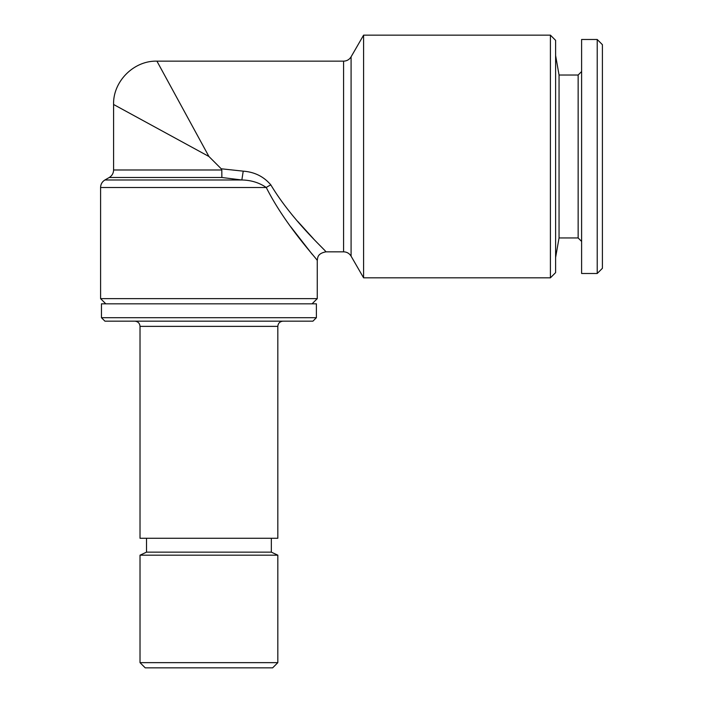 <?xml version="1.0" encoding="UTF-8"?>
<svg xmlns="http://www.w3.org/2000/svg" width="703" height="703" viewBox="0 0 703 703"><rect width="100%" height="100%" fill="white"/><g stroke="black" fill="none" stroke-linecap="round" stroke-linejoin="round"><path stroke-width="1.05" d="M312.062 303.828L317.264 298.634L100.591 298.634L100.591 187.499L266.261 187.499C285.585 225.865 317.44 259.407 317.264 260.497C317.352 259.31 285.576 225.83 266.261 187.499A8.664 2.329 153.4 0 1 270.848 184.915C263.818 176.594 254.609 172.007 243.22 171.154L241.85 179.986L221.858 177.49L221.805 169.985L221.217 168.782L243.22 171.154M290.831 226.858L312.237 254.345M363.592 35.15L363.592 277.826L550.414 277.826L550.414 35.15L363.592 35.15L351.087 56.82L351.087 256.164C349.356 253.379 346.851 251.938 343.574 251.832L343.574 61.152L156.927 61.152C133.869 60.476 112.911 81.434 113.587 104.483L113.587 169.985L221.805 169.985M208.923 156.488L113.587 104.483L208.923 156.488L156.927 61.152L208.923 156.488L221.217 168.782M221.858 177.49L109.255 177.49L104.923 179.986L241.85 179.986C251.076 180.153 259.214 182.657 266.261 187.499M550.414 277.826L555.607 272.632L555.607 40.352L550.414 35.15M272.632 667.85L145.222 667.85L140.02 662.648L277.826 662.648L272.632 667.85M271.332 538.278L271.332 552.145L277.826 555.177L140.02 555.177L140.02 662.648M271.332 552.145L146.523 552.145L140.02 555.177M140.02 326.368L277.826 326.368L277.826 538.278L140.02 538.278L140.02 326.368C139.739 323.239 138.008 321.499 134.818 321.166M312.932 321.166L104.923 321.166L101.452 317.694L316.394 317.694L312.932 321.166M316.394 317.694L316.394 303.828L101.452 303.828L101.452 317.694M581.609 71.548L578.147 75.019L578.147 237.957L559.052 237.957L559.052 75.019L555.607 55.519M597.216 273.493L597.216 39.482L581.609 39.482L581.609 273.493L597.216 273.493L602.409 268.3L602.409 44.684L597.216 39.482M270.848 184.915C292.439 220.979 326.034 250.663 325.928 251.832C326.095 250.734 292.395 220.935 270.848 184.915M313.494 238.792L297.694 221.348M317.264 298.634L317.264 260.497C317.73 257.755 317.273 253.537 325.928 251.832L343.574 251.832M104.923 179.986C102.137 181.717 100.696 184.221 100.591 187.499M113.587 169.985C113.482 173.254 112.032 175.759 109.255 177.49M277.826 555.177L277.826 662.648M559.052 237.957L555.607 257.465M578.147 237.957L581.609 241.428M578.147 75.019L559.052 75.019M277.826 326.368C278.107 323.239 279.838 321.499 283.028 321.166M146.523 538.278L146.523 552.145M105.784 303.828L100.591 298.634M351.087 56.82C349.356 59.597 346.851 61.047 343.574 61.152M351.087 256.164L363.592 277.826"/></g></svg>
